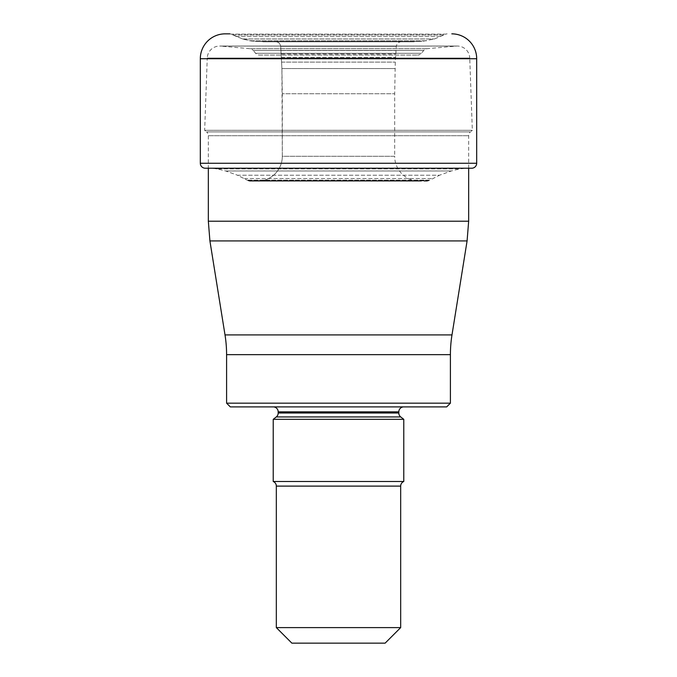 <?xml version="1.0" encoding="UTF-8"?>
<svg xmlns="http://www.w3.org/2000/svg" width="677" height="677" viewBox="0 0 677 677"><rect width="100%" height="100%" fill="white"/><g stroke="black" fill="none" stroke-linecap="round" stroke-linejoin="round"><path stroke-width="0.51" stroke-dasharray="3.38 2.54" d="M447.125 33.85A2.488 2.488 0 0 0 445.974 34.138L231.026 34.138L242.552 38.961L255.314 41.492L405.54 41.754L275.674 41.754C278.408 41.889 280.083 43.413 280.693 46.307L281.911 68.563L280.693 46.307C280.083 43.413 278.408 41.889 275.674 41.754L255.314 41.492L249.923 40.789L242.552 38.961L231.026 34.138A2.488 2.488 0 0 0 229.875 33.85A2.488 2.488 0 0 1 231.026 34.138L445.974 34.138L434.448 38.961L421.686 41.492L271.621 41.754L401.326 41.754C398.592 41.889 396.917 43.413 396.307 46.307L395.292 62.123L394.683 93.748L394.683 156.285L282.317 156.285L282.317 93.748L394.683 93.748L282.317 93.748L281.911 68.563L282.317 156.285L394.683 156.285A24.871 24.871 0 0 0 419.554 181.157L257.446 181.157L419.554 181.157M205.292 168.226L471.708 168.226M468.662 168.226L468.662 135.73A4.976 4.976 0 0 1 470.439 131.922L206.561 131.922L204.666 130.331L207.255 58.036L469.745 58.036L472.334 130.331L204.666 130.331L472.334 130.331L470.439 131.922L206.561 131.922A4.976 4.976 0 0 1 208.338 135.73L208.338 168.226L466.927 168.226L210.073 168.226L466.927 168.226L210.073 168.226L217.359 168.903L210.234 168.226M427.424 181.157L249.576 181.157L428.583 180.852L249.576 181.157L247.063 180.133L248.417 180.852L428.583 180.852L429.937 180.133L247.063 180.133L429.937 180.133L439.5 175.233L237.5 175.233L247.063 180.133L237.5 175.233L439.5 175.233L451.305 170.976L459.641 168.903L217.359 168.903L225.695 170.976L237.5 175.233L225.695 170.976L217.359 168.903L459.641 168.903L466.766 168.226M257.446 181.157A24.871 24.871 0 0 0 282.317 156.285A24.871 24.871 0 0 1 257.446 181.157L249.576 181.157M259.435 55.065L417.565 55.065L259.435 55.065A4.976 4.976 0 0 1 255.627 53.288L253.24 50.445L423.76 50.445L253.24 50.445A4.976 4.976 0 0 0 249.872 48.685L220.778 46.095L456.222 46.095L220.778 46.095A12.431 12.431 0 0 0 207.255 58.036L469.745 58.036A12.431 12.431 0 0 0 456.222 46.095L427.128 48.685A4.976 4.976 0 0 0 423.76 50.445L421.373 53.288A4.976 4.976 0 0 1 417.565 55.065L417.565 55.065M421.373 53.288L255.627 53.288L421.373 53.288M427.128 48.685L249.872 48.685L427.128 48.685M208.338 135.73L468.662 135.73L208.338 135.73M451.991 334.912L225.009 334.912M450.408 354.646L226.592 354.646M450.408 403.162L226.592 403.162M446.685 406.894L230.315 406.894M273.22 406.894L403.78 406.894L273.22 406.894M273.22 419.325L403.78 419.325M403.78 481.499L273.22 481.499M400.674 627.604L276.326 627.604M385.128 643.15L291.872 643.15M232.448 34.874L444.552 34.874L232.448 34.874M200.316 163.25L476.684 163.25M200.316 58.721L476.684 58.721M225.695 170.976L451.305 170.976L225.695 170.976M244.414 178.567L432.586 178.567L244.414 178.567M248.01 180.632L428.99 180.632L248.01 180.632M281.911 68.563L395.089 68.563L281.911 68.563M281.708 62.123L395.292 62.123L281.708 62.123M281.514 57.435L395.486 57.435L281.514 57.435M281.327 54.042L395.673 54.042L281.327 54.042M281.065 50.547L395.935 50.547L281.065 50.547M280.693 46.307L396.307 46.307L280.693 46.307M264.242 41.788L412.758 41.788L264.242 41.788M255.314 41.492L421.686 41.492L255.314 41.492M249.923 40.789L427.077 40.789L249.923 40.789M242.552 38.961L434.448 38.961L242.552 38.961M235.257 36.211L441.742 36.211L235.257 36.211M468.662 221.201L208.338 221.201M209.912 240.927L467.088 240.927M278.188 411.861L398.812 411.861M398.812 413.012L278.188 413.012M276.284 416.93L400.716 416.93M276.326 486.111L400.674 486.111M262.778 41.796L414.222 41.796L262.778 41.796M457.322 46.044L219.678 46.044L457.322 46.044"/><path stroke-width="1.02" d="M229.875 33.85L225.187 33.85A24.871 24.871 0 0 0 200.316 58.721L200.316 163.25A4.976 4.976 0 0 0 205.292 168.226A4.976 4.976 0 0 1 200.316 163.25L476.684 163.25L476.684 58.721L200.316 58.721L200.316 163.25M451.813 33.85A24.871 24.871 0 0 1 476.684 58.721M225.009 334.912L451.991 334.912A124.348 124.348 0 0 0 450.408 354.646L450.408 403.162L226.592 403.162L226.592 354.646A124.348 124.348 0 0 0 225.009 334.912L209.912 240.927L208.338 221.201L208.338 168.226L205.292 168.226L471.708 168.226A4.976 4.976 0 0 0 476.684 163.25M208.338 221.201L468.662 221.201L468.662 168.226M451.991 334.912L467.088 240.927L209.912 240.927M226.592 403.162L230.315 406.894L446.685 406.894L450.408 403.162M403.78 406.894A4.976 4.976 0 0 0 398.812 411.861L278.188 411.861A4.976 4.976 0 0 0 273.22 406.894M273.22 481.499L403.78 481.499A4.976 4.976 0 0 0 400.674 486.111L400.674 627.604L276.326 627.604L276.326 486.111A4.976 4.976 0 0 0 273.22 481.499L273.22 419.325L276.284 416.93A4.976 4.976 0 0 0 278.188 413.012L278.188 411.861M403.78 481.499L403.78 419.325L400.716 416.93A4.976 4.976 0 0 1 398.812 413.012L398.812 411.861M276.326 627.604L291.872 643.15L385.128 643.15L400.674 627.604M403.78 419.325L273.22 419.325M225.187 33.85A24.871 24.871 0 0 0 200.316 58.721M450.408 354.646L226.592 354.646M400.674 486.111L276.326 486.111M400.716 416.93L276.284 416.93M278.188 413.012L398.812 413.012M467.088 240.927L468.662 221.201"/></g></svg>
